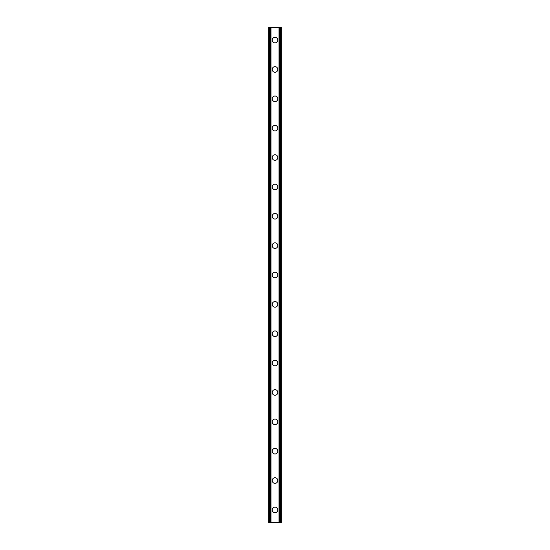 <?xml version="1.0" encoding="UTF-8"?>
<svg xmlns="http://www.w3.org/2000/svg" width="550" height="550" viewBox="0 0 550 550"><rect width="100%" height="100%" fill="white"/><g stroke="black" fill="none" stroke-linecap="round" stroke-linejoin="round"><path stroke-width="0.82" d="M272.202 509.912A2.798 2.798 0 0 1 275 507.121A2.798 2.798 0 0 1 277.798 509.912A2.798 2.798 0 0 1 275 512.71A2.798 2.798 0 0 1 272.202 509.912M272.202 480.549A2.798 2.798 0 0 1 275 477.757A2.798 2.798 0 0 1 277.798 480.549A2.798 2.798 0 0 1 275 483.347A2.798 2.798 0 0 1 272.202 480.549M272.202 451.186A2.798 2.798 0 0 1 275 448.388A2.798 2.798 0 0 1 277.798 451.186A2.798 2.798 0 0 1 275 453.984A2.798 2.798 0 0 1 272.202 451.186M272.202 421.822A2.798 2.798 0 0 1 275 419.024A2.798 2.798 0 0 1 277.798 421.822A2.798 2.798 0 0 1 275 424.621A2.798 2.798 0 0 1 272.202 421.822M272.202 392.459A2.798 2.798 0 0 1 275 389.661A2.798 2.798 0 0 1 277.798 392.459A2.798 2.798 0 0 1 275 395.257A2.798 2.798 0 0 1 272.202 392.459M272.202 363.096A2.798 2.798 0 0 1 275 360.298A2.798 2.798 0 0 1 277.798 363.096A2.798 2.798 0 0 1 275 365.888A2.798 2.798 0 0 1 272.202 363.096M272.202 333.726A2.798 2.798 0 0 1 275 330.935A2.798 2.798 0 0 1 277.798 333.726A2.798 2.798 0 0 1 275 336.524A2.798 2.798 0 0 1 272.202 333.726M272.202 304.363A2.798 2.798 0 0 1 275 301.565A2.798 2.798 0 0 1 277.798 304.363A2.798 2.798 0 0 1 275 307.161A2.798 2.798 0 0 1 272.202 304.363M272.202 275A2.798 2.798 0 0 1 275 272.202A2.798 2.798 0 0 1 277.798 275A2.798 2.798 0 0 1 275 277.798A2.798 2.798 0 0 1 272.202 275M272.202 245.637A2.798 2.798 0 0 1 275 242.839A2.798 2.798 0 0 1 277.798 245.637A2.798 2.798 0 0 1 275 248.435A2.798 2.798 0 0 1 272.202 245.637M272.202 216.274A2.798 2.798 0 0 1 275 213.476A2.798 2.798 0 0 1 277.798 216.274A2.798 2.798 0 0 1 275 219.065A2.798 2.798 0 0 1 272.202 216.274M272.202 186.904A2.798 2.798 0 0 1 275 184.113A2.798 2.798 0 0 1 277.798 186.904A2.798 2.798 0 0 1 275 189.702A2.798 2.798 0 0 1 272.202 186.904M272.202 157.541A2.798 2.798 0 0 1 275 154.743A2.798 2.798 0 0 1 277.798 157.541A2.798 2.798 0 0 1 275 160.339A2.798 2.798 0 0 1 272.202 157.541M272.202 128.178A2.798 2.798 0 0 1 275 125.379A2.798 2.798 0 0 1 277.798 128.178A2.798 2.798 0 0 1 275 130.976A2.798 2.798 0 0 1 272.202 128.178M272.202 98.814A2.798 2.798 0 0 1 275 96.016A2.798 2.798 0 0 1 277.798 98.814A2.798 2.798 0 0 1 275 101.613A2.798 2.798 0 0 1 272.202 98.814M272.202 69.451A2.798 2.798 0 0 1 275 66.653A2.798 2.798 0 0 1 277.798 69.451A2.798 2.798 0 0 1 275 72.242A2.798 2.798 0 0 1 272.202 69.451M272.202 40.088A2.798 2.798 0 0 1 275 37.29A2.798 2.798 0 0 1 277.798 40.088A2.798 2.798 0 0 1 275 42.879A2.798 2.798 0 0 1 272.202 40.088M280.397 27.5L268.709 27.5L268.709 522.5L281.291 522.5L281.291 27.5L280.397 27.5L280.397 522.5M281.291 27.5L281.291 522.5M268.709 522.5L268.709 27.5M269.603 27.5L269.603 522.5M270.676 27.5L270.676 522.5M270.971 27.5L270.971 522.5M279.029 27.5L279.029 522.5M279.324 27.5L279.324 522.5"/></g></svg>
